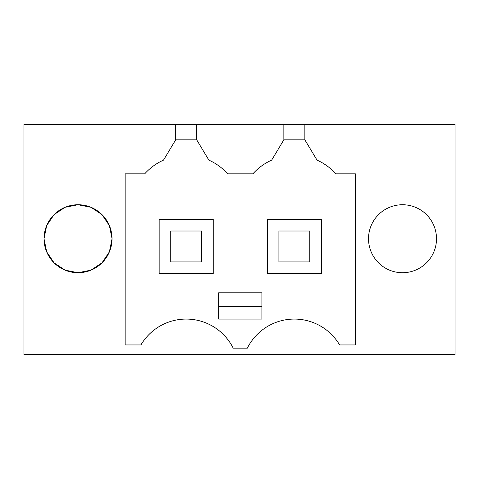 <?xml version="1.0" encoding="UTF-8"?>
<svg xmlns="http://www.w3.org/2000/svg" width="479" height="479" viewBox="0 0 479 479"><rect width="100%" height="100%" fill="white"/><g stroke="black" fill="none" stroke-linecap="round" stroke-linejoin="round"><path stroke-width="0.72" d="M23.95 124.384L455.05 124.384L455.05 354.616L23.95 354.616L23.95 124.384M304.86 124.384L304.86 139.838L317.032 160.124A55.624 55.624 0 0 1 335.815 173.829L355.388 173.829L355.388 344.94L339.617 344.94A52.534 52.534 0 0 0 247.35 348.143L233.195 348.143A52.534 52.534 0 0 0 140.928 344.94L125.157 344.94L125.157 173.829L144.73 173.829A55.624 55.624 0 0 1 163.513 160.124L163.842 159.573M175.685 124.384L175.685 139.838L163.513 160.124M402.516 272.719A33.991 33.991 0 0 1 368.519 238.728A33.991 33.991 0 0 1 402.516 204.737A33.991 33.991 0 0 1 436.507 238.728A33.991 33.991 0 0 1 402.516 272.719M44.038 238.877L46.673 251.834L54.055 262.809L65.06 270.144L78.029 272.719A33.991 33.991 0 0 1 44.038 238.728A33.991 33.991 0 0 1 78.029 204.737A33.991 33.991 0 0 1 112.026 238.728A33.991 33.991 0 0 1 78.029 272.719L91.004 270.144L102.009 262.809L109.392 251.834L112.026 238.877M196.701 124.384L196.701 139.838L175.685 139.838M283.843 124.384L283.843 139.838L271.677 160.124A55.624 55.624 0 0 0 252.894 173.829L227.651 173.829A55.624 55.624 0 0 0 208.868 160.124L196.701 139.838M304.86 139.838L283.843 139.838M317.032 160.124L316.703 159.573M112.026 238.578L109.392 225.621L102.009 214.646L91.004 207.311L78.029 204.737L65.06 207.311L54.055 214.646L46.673 225.621L44.038 238.578M218.64 292.807L261.905 292.807L261.905 319.074L218.64 319.074L218.64 292.807M213.233 273.491L213.233 219.412L159.154 219.412L159.154 273.491L213.233 273.491M267.312 219.412L267.312 273.491L321.391 273.491L321.391 219.412L267.312 219.412M218.64 306.716L261.905 306.716M170.74 261.905L201.641 261.905L201.641 231.004L170.74 231.004L170.74 261.905M278.904 261.905L309.805 261.905L309.805 231.004L278.904 231.004L278.904 261.905"/></g></svg>
